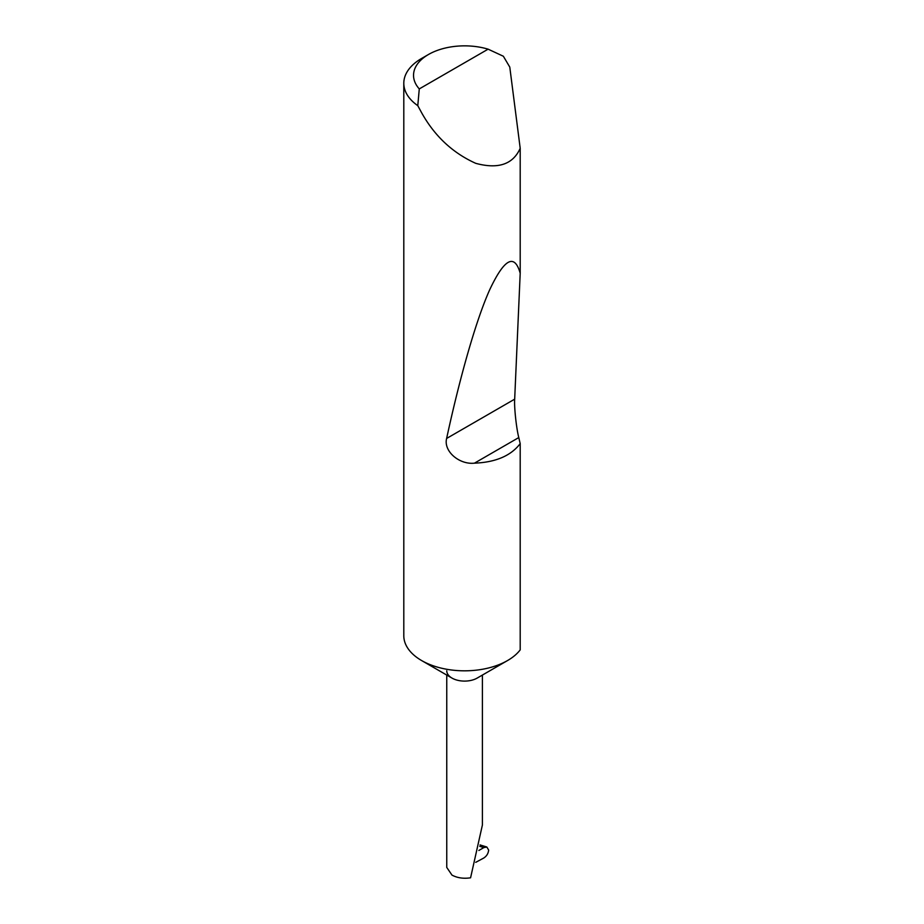 <?xml version="1.0" encoding="UTF-8"?>
<svg xmlns="http://www.w3.org/2000/svg" width="924" height="924" viewBox="0 0 924 924"><rect width="100%" height="100%" fill="white"/><g stroke="black" fill="none" stroke-linecap="round" stroke-linejoin="round"><path stroke-width="1.39" d="M520.2 443.636C510.88 455.809 495.634 462.323 474.439 463.167C459.344 464.841 443.312 451.235 446.627 438.45C459.413 379.244 475.71 320.824 489.801 289.547C504.389 258.662 514.518 253.222 520.2 273.227L514.68 399.156C514.079 406.93 516.331 428.055 518.78 437.572L520.2 443.636L520.2 649.884A60.776 35.089 180 0 1 507.553 660.544L477.188 678.077A17.822 10.291 180 0 1 451.975 678.077L421.61 660.544A60.776 35.089 180 0 1 403.8 635.735L403.8 83.264A60.776 35.089 180 0 1 421.61 58.455L428.482 54.493A51.051 29.476 0 0 0 419.277 88.912L417.787 105.659A60.776 35.089 180 0 1 403.8 83.264M507.553 660.544A60.776 35.089 180 0 1 421.61 660.544L451.975 678.077A17.822 10.291 180 0 1 446.754 670.801M419.277 88.912L488.115 49.168L503.361 56.249L509.782 67.094L520.2 148.302C513.016 164.38 498.209 169.381 475.768 163.34C452.691 152.957 434.638 136.082 421.61 112.716L417.787 105.659M520.2 148.302L520.2 273.227M446.754 675.063L446.754 867.428L451.975 875.097C457.38 877.962 463.582 878.863 470.582 877.8L482.409 824.959L482.409 675.063M475.744 862.335L483.76 858.026C486.682 856.109 488.299 853.453 488.646 850.057L486.844 847.019L483.853 847.585L479.764 846.326M478.851 850.473L483.853 847.585M488.115 49.168A51.051 29.476 0 0 0 428.482 54.493M518.78 437.572L474.439 463.167M514.68 399.156L446.627 438.45M480.053 844.929L486.844 847.019"/></g></svg>
